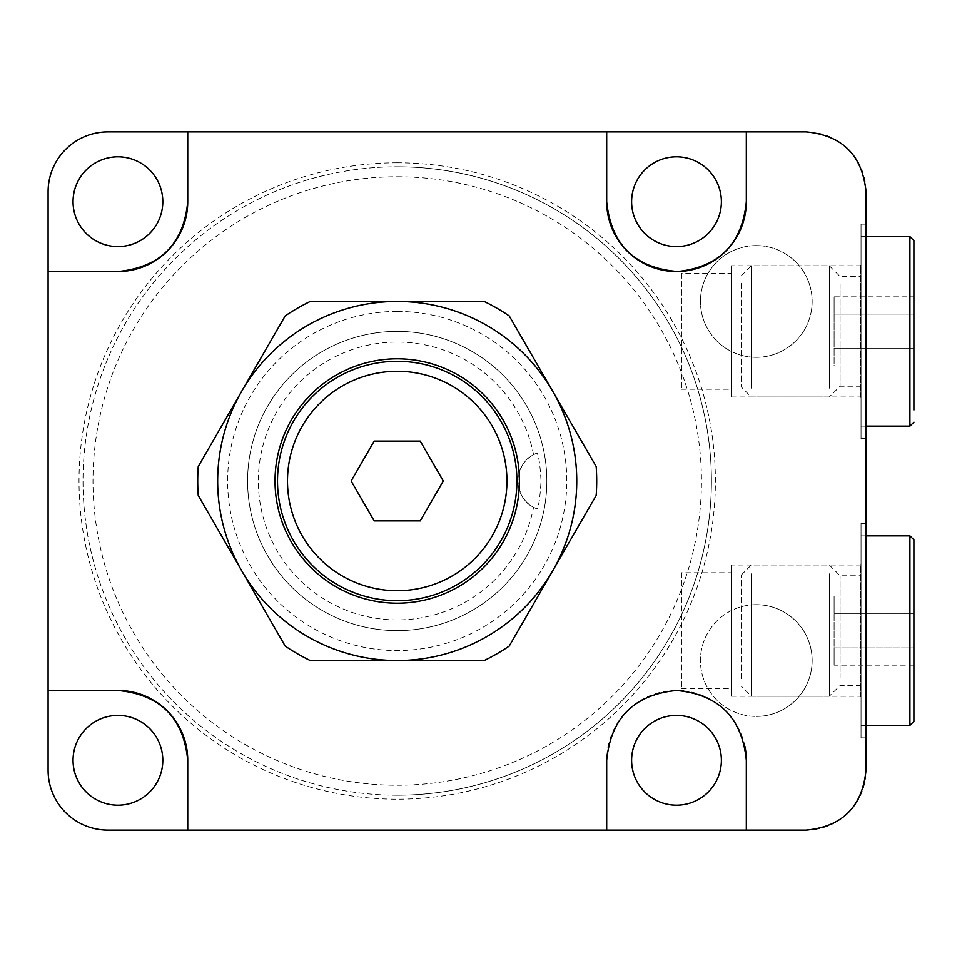 <?xml version="1.0" encoding="UTF-8"?>
<svg xmlns="http://www.w3.org/2000/svg" width="962" height="962" viewBox="0 0 962 962"><rect width="100%" height="100%" fill="white"/><g stroke="black" fill="none" stroke-linecap="round" stroke-linejoin="round"><path stroke-width="0.72" stroke-dasharray="4.81 3.61" d="M756.3 604.689A55.856 55.856 0 0 0 700.444 660.545A55.856 55.856 0 0 0 756.3 716.401A55.856 55.856 0 0 1 700.444 660.545A55.856 55.856 0 0 1 756.3 604.689A55.856 55.856 0 0 1 812.156 660.545A55.856 55.856 0 0 1 756.3 716.401A55.856 55.856 0 0 0 812.156 660.545A55.856 55.856 0 0 0 756.3 604.689M731.361 565.007L731.361 696.235L731.361 565.007L860.317 565.007L861.038 564.285L861.038 696.957L861.038 564.285M731.361 696.235L860.317 696.235L860.317 565.007L860.317 696.235L861.038 696.957M681.493 572.763L681.493 688.467L681.493 572.763L731.361 572.763L731.361 688.467L731.361 572.763M681.493 688.467L731.361 688.467M861.038 523.388L861.038 737.842L861.038 523.388L866.016 523.388L866.016 737.842L866.016 523.388M861.038 737.842L866.016 737.842M756.3 357.311A55.856 55.856 0 0 1 700.444 301.455A55.856 55.856 0 0 1 756.3 245.599A55.856 55.856 0 0 1 812.156 301.455A55.856 55.856 0 0 1 756.3 357.311A55.856 55.856 0 0 1 700.444 301.455A55.856 55.856 0 0 1 756.3 245.599A55.856 55.856 0 0 1 812.156 301.455A55.856 55.856 0 0 1 756.3 357.311M731.361 265.765L731.361 396.993L731.361 265.765L860.317 265.765L861.038 265.043L861.038 397.715L861.038 265.043M731.361 396.993L860.317 396.993L860.317 265.765L860.317 396.993L861.038 397.715M681.493 273.533L681.493 389.237L681.493 273.533L731.361 273.533L731.361 389.237L731.361 273.533M681.493 389.237L731.361 389.237M861.038 224.158L861.038 438.612L861.038 224.158L866.016 224.158L866.016 438.612L866.016 224.158M861.038 438.612L866.016 438.612M397.21 331.385A149.615 149.615 0 0 0 247.595 481A149.615 149.615 0 0 0 397.21 630.615A149.615 149.615 0 0 0 546.837 481A149.615 149.615 0 0 0 397.21 331.385A149.615 149.615 0 0 0 247.595 481A149.615 149.615 0 0 0 397.21 630.615A149.615 149.615 0 0 0 546.837 481A149.615 149.615 0 0 0 397.21 331.385M397.21 311.435A169.565 169.565 0 0 0 227.645 481A169.565 169.565 0 0 0 397.21 650.565A169.565 169.565 0 0 0 566.786 481A169.565 169.565 0 0 0 397.21 311.435M744.937 746.428A69.817 69.817 0 0 0 683.405 690.812M676.502 805.182A44.889 44.889 0 0 1 631.613 760.293A44.889 44.889 0 0 1 676.502 715.403A44.889 44.889 0 0 1 721.392 760.293A44.889 44.889 0 0 1 676.502 805.182M117.917 805.182A44.889 44.889 0 0 1 73.04 760.293A44.889 44.889 0 0 1 117.917 715.403A44.889 44.889 0 0 1 162.806 760.293A44.889 44.889 0 0 1 117.917 805.182M397.21 795.201A314.201 314.201 0 0 1 83.009 481A314.201 314.201 0 0 1 397.21 166.799A314.201 314.201 0 0 0 83.009 481A314.201 314.201 0 0 0 397.21 795.201A314.201 314.201 0 0 0 711.411 481A314.201 314.201 0 0 0 397.21 166.799A314.201 314.201 0 0 1 711.411 481A314.201 314.201 0 0 1 397.21 795.201A314.201 314.201 0 0 0 711.411 481A314.201 314.201 0 0 0 397.21 166.799M397.21 176.767A304.232 304.232 0 0 1 701.442 481A304.232 304.232 0 0 1 397.21 785.232A304.232 304.232 0 0 1 92.989 481A304.232 304.232 0 0 1 397.21 176.767M676.502 246.597A44.889 44.889 0 0 1 631.613 201.707A44.889 44.889 0 0 1 676.502 156.818A44.889 44.889 0 0 1 721.392 201.707A44.889 44.889 0 0 1 676.502 246.597M117.917 246.597A44.889 44.889 0 0 1 73.04 201.707A44.889 44.889 0 0 1 117.917 156.818A44.889 44.889 0 0 1 162.806 201.707A44.889 44.889 0 0 1 117.917 246.597M806.168 131.89L107.948 131.89A59.848 59.848 0 0 0 48.1 191.739L48.1 770.261A59.848 59.848 0 0 0 107.948 830.11L806.168 830.11A59.848 59.848 0 0 0 866.016 770.261L866.016 191.739A59.848 59.848 0 0 0 806.168 131.89M746.332 201.707L746.332 131.89M676.502 690.463A69.817 69.817 0 0 0 606.685 760.293M746.332 830.11L746.332 760.293M536.856 453.162L533.561 454.701C524.567 458.91 519.36 467.676 517.905 481C519.348 494.324 524.567 503.09 533.561 507.299L536.856 508.838C538.6 507.659 540.007 498.388 541.053 481C540.007 463.612 538.6 454.329 536.856 453.162A29.918 29.918 0 0 0 536.856 508.838A29.918 29.918 0 0 1 536.856 453.162M277.513 481A119.697 119.697 0 0 1 397.21 361.303A119.697 119.697 0 0 1 516.907 481A119.697 119.697 0 0 0 397.21 361.303A119.697 119.697 0 0 0 277.513 481A119.697 119.697 0 0 0 397.21 600.697A119.697 119.697 0 0 0 516.907 481A119.697 119.697 0 0 1 397.21 600.697A119.697 119.697 0 0 1 277.513 481A119.697 119.697 0 0 1 397.21 361.303A119.697 119.697 0 0 1 516.907 481A119.697 119.697 0 0 1 397.21 600.697A119.697 119.697 0 0 1 277.513 481M506.938 481A109.716 109.716 0 0 0 397.21 371.284A109.716 109.716 0 0 0 287.494 481A109.716 109.716 0 0 0 397.21 590.716A109.716 109.716 0 0 0 506.938 481A109.716 109.716 0 0 0 397.21 371.284A109.716 109.716 0 0 0 287.494 481A109.716 109.716 0 0 0 397.21 590.716A109.716 109.716 0 0 0 506.938 481M546.837 481A149.615 149.615 0 0 0 397.21 331.385A149.615 149.615 0 0 0 247.595 481A149.615 149.615 0 0 0 397.21 630.615A149.615 149.615 0 0 0 546.837 481A149.615 149.615 0 0 0 397.21 331.385A149.615 149.615 0 0 0 247.595 481A149.615 149.615 0 0 0 397.21 630.615A149.615 149.615 0 0 0 546.837 481M533.561 454.701A138.853 138.853 0 0 0 258.357 481A138.853 138.853 0 0 0 533.561 507.299M420.25 520.899L443.29 481L420.25 441.101L374.182 441.101L351.142 481L374.182 520.899L420.25 520.899M275.024 481A122.186 122.186 0 0 0 397.21 603.186A122.186 122.186 0 0 0 519.408 481A122.186 122.186 0 0 0 397.21 358.814A122.186 122.186 0 0 0 275.024 481M310.257 301.455L484.175 301.455A199.495 199.495 0 0 1 509.223 315.921L596.175 466.534A199.495 199.495 0 0 1 596.175 495.466L509.223 646.079A199.495 199.495 0 0 1 484.175 660.545L310.257 660.545A199.495 199.495 0 0 1 285.197 646.079L198.244 495.466A199.495 199.495 0 0 1 198.244 466.534L285.197 315.921A199.495 199.495 0 0 1 310.257 301.455M241.727 570.767A179.545 179.545 0 0 1 397.21 301.455A179.545 179.545 0 0 1 552.705 570.767A179.545 179.545 0 0 1 241.727 570.767M741.341 283.189L741.341 387.025L741.341 283.189M751.31 388.203L751.31 265.765L751.31 388.203M829.328 388.203L829.328 265.765L829.328 388.203M840.091 283.874L840.091 386.243L840.091 283.874M861.038 283.874L861.038 386.243L861.038 283.874M913.9 409.992L913.9 240.608M861.038 413.444L861.038 236.616L861.038 413.444M913.9 348.653L913.9 314.105L913.9 365.933L834.102 365.933L834.102 296.825L913.9 296.825L913.9 314.105L834.102 314.105L834.102 348.653L913.9 348.653L834.102 348.653L834.102 365.933M834.102 296.825L834.102 314.105L913.9 314.105M741.341 678.811L741.341 574.975L741.341 678.811M751.31 573.797L751.31 696.235L751.31 573.797M829.328 573.797L829.328 696.235L829.328 573.797M840.091 678.126L840.091 575.757L840.091 678.126M861.038 678.126L861.038 575.757L861.038 678.126M913.9 552.008L913.9 539.85M861.038 548.556L861.038 725.384L861.038 548.556M834.102 665.175L834.102 647.895L834.102 665.175L913.9 665.175L913.9 596.067L913.9 665.175L913.9 647.895L834.102 647.895L834.102 613.347L834.102 647.895L913.9 647.895M913.9 721.392L913.9 709.222M834.102 613.347L913.9 613.347L834.102 613.347L834.102 596.067L834.102 613.347M834.102 596.067L913.9 596.067M397.21 162.806A318.194 318.194 0 0 0 79.016 481A318.194 318.194 0 0 0 397.21 799.194A318.194 318.194 0 0 0 715.403 481A318.194 318.194 0 0 0 397.21 162.806M909.908 236.616L909.908 426.142M909.908 535.858L909.908 725.384M741.341 275.733L751.31 265.765L829.328 265.765L840.091 276.515L861.038 276.515M861.038 386.243L840.091 386.243L829.328 396.993L751.31 396.993L741.341 387.025M866.016 236.616L861.038 236.616M866.016 426.142L861.038 426.142M741.341 574.975L751.31 565.007L829.328 565.007L840.091 575.757L861.038 575.757M861.038 685.485L840.091 685.485L829.328 696.235L751.31 696.235L741.341 686.267M866.016 535.858L861.038 535.858M866.016 725.384L861.038 725.384"/><path stroke-width="1.44" d="M187.746 131.89L606.685 131.89L606.685 201.707A69.817 69.817 0 0 0 676.502 271.537A69.817 69.817 0 0 0 746.332 201.707C742.207 243.795 719.311 267.063 677.621 271.524C634.74 267.941 611.086 244.673 606.685 201.707L606.685 131.89L806.168 131.89C842.411 135.353 862.361 155.303 866.016 191.739L866.016 770.261C862.277 806.769 842.339 826.719 806.168 830.11L187.746 830.11L187.746 760.293L187.746 830.11L107.948 830.11A59.848 59.848 0 0 1 48.1 770.261L48.1 271.537L117.917 271.537L48.1 271.537L48.1 191.739A59.848 59.848 0 0 1 107.948 131.89L187.746 131.89L187.746 201.707C183.61 244.035 160.341 267.316 117.917 271.537A69.817 69.817 0 0 0 187.746 201.707L187.746 131.89M48.1 690.463L117.917 690.463C160.245 694.6 183.526 717.88 187.746 760.293A69.817 69.817 0 0 0 117.917 690.463L48.1 690.463M683.405 690.812A69.817 69.817 0 0 0 676.502 690.463C718.782 694.396 742.063 717.676 746.332 760.293A69.817 69.817 0 0 0 744.937 746.428M676.502 715.403A44.889 44.889 0 0 0 631.613 760.293A44.889 44.889 0 0 0 676.502 805.182A44.889 44.889 0 0 0 721.392 760.293A44.889 44.889 0 0 0 676.502 715.403M117.917 715.403A44.889 44.889 0 0 0 73.04 760.293A44.889 44.889 0 0 0 117.917 805.182A44.889 44.889 0 0 0 162.806 760.293A44.889 44.889 0 0 0 117.917 715.403M676.502 246.597A44.889 44.889 0 0 1 631.613 201.707A44.889 44.889 0 0 1 676.502 156.818A44.889 44.889 0 0 1 721.392 201.707A44.889 44.889 0 0 1 676.502 246.597M117.917 246.597A44.889 44.889 0 0 1 73.04 201.707A44.889 44.889 0 0 1 117.917 156.818A44.889 44.889 0 0 1 162.806 201.707A44.889 44.889 0 0 1 117.917 246.597M746.332 131.89L746.332 201.707M606.685 760.293L606.685 830.11L606.685 760.293C610.858 717.929 634.138 694.66 676.502 690.463M746.332 760.293L746.332 830.11M506.938 481A109.716 109.716 0 0 0 397.21 371.284A109.716 109.716 0 0 0 287.494 481A109.716 109.716 0 0 0 397.21 590.716A109.716 109.716 0 0 0 506.938 481M420.25 520.899L443.29 481L420.25 441.101L374.182 441.101L351.142 481L374.182 520.899L420.25 520.899M519.408 481A122.186 122.186 0 0 1 397.21 603.186A122.186 122.186 0 0 1 275.024 481A122.186 122.186 0 0 1 397.21 358.814A122.186 122.186 0 0 1 519.408 481M277.513 481A119.697 119.697 0 0 0 397.21 600.697A119.697 119.697 0 0 0 516.907 481A119.697 119.697 0 0 0 397.21 361.303A119.697 119.697 0 0 0 277.513 481M397.21 301.455L310.257 301.455A199.495 199.495 0 0 0 285.197 315.921L198.244 466.534A199.495 199.495 0 0 0 198.244 495.466L285.197 646.079A199.495 199.495 0 0 0 310.257 660.545L484.175 660.545A199.495 199.495 0 0 0 509.223 646.079L596.175 495.466A199.495 199.495 0 0 0 596.175 466.534L509.223 315.921A199.495 199.495 0 0 0 484.175 301.455L397.21 301.455A179.545 179.545 0 0 0 241.727 570.767A179.545 179.545 0 0 0 552.705 570.767A179.545 179.545 0 0 0 397.21 301.455M866.016 426.142L909.908 426.142L909.908 236.616L913.9 240.608L913.9 409.992M913.9 314.105L913.9 296.825M913.9 365.933L913.9 348.653M913.9 539.85L913.9 721.392L909.908 725.384L909.908 535.858L913.9 539.85M913.9 647.895L913.9 552.008M913.9 709.222L913.9 665.175M909.908 236.616L866.016 236.616M909.908 426.142L913.9 422.15M909.908 535.858L866.016 535.858M909.908 725.384L866.016 725.384"/></g></svg>

